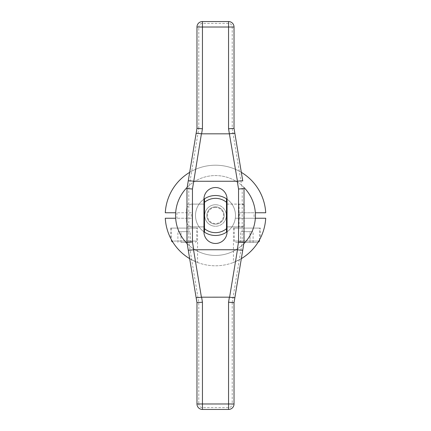 <?xml version="1.0" encoding="UTF-8"?>
<svg xmlns="http://www.w3.org/2000/svg" width="431" height="431" viewBox="0 0 431 431"><rect width="100%" height="100%" fill="white"/><g stroke="black" fill="none" stroke-linecap="round" stroke-linejoin="round"><path stroke-width="0.32" stroke-dasharray="2.15 1.62" d="M215.5 207.467A8.033 8.033 0 0 0 207.467 215.5A8.033 8.033 0 0 0 215.5 223.533A8.033 8.033 0 0 0 223.533 215.5A8.033 8.033 0 0 0 215.5 207.467M215.5 204.73A10.77 10.77 0 0 0 204.73 215.5A10.77 10.77 0 0 0 215.5 226.27A10.77 10.77 0 0 1 204.73 215.5A10.77 10.77 0 0 1 215.5 204.73A10.77 10.77 0 0 1 226.27 215.5A10.77 10.77 0 0 1 215.5 226.27A10.77 10.77 0 0 0 226.27 215.5A10.77 10.77 0 0 0 215.5 204.73M215.5 206.832A8.668 8.668 0 0 1 224.168 215.5A8.668 8.668 0 0 1 215.5 224.168A8.668 8.668 0 0 1 206.832 215.5A8.668 8.668 0 0 1 215.5 206.832A8.668 8.668 0 0 1 224.168 215.5A8.668 8.668 0 0 1 215.5 224.168A8.668 8.668 0 0 1 206.832 215.5A8.668 8.668 0 0 1 215.5 206.832M175.665 218.237L165.283 218.237A50.292 50.292 0 0 0 215.5 265.792A50.292 50.292 0 0 0 265.717 218.237L235.299 218.237A19.988 19.988 0 0 0 235.299 212.763A19.988 19.988 0 0 1 215.5 235.488A19.988 19.988 0 0 1 195.701 212.763A19.988 19.988 0 0 1 235.299 212.763A19.988 19.988 0 0 0 195.701 212.763A19.988 19.988 0 0 0 215.5 235.488A19.988 19.988 0 0 0 235.299 218.237L255.335 218.237A39.932 39.932 0 0 0 215.5 175.568A39.932 39.932 0 0 0 175.665 218.237A39.932 39.932 0 0 0 215.5 255.432A39.932 39.932 0 0 0 255.335 218.237M204.504 198.81A19.988 19.988 0 0 1 226.496 198.81A19.988 19.988 0 0 1 226.496 232.19A19.988 19.988 0 0 1 204.504 232.19L204.504 198.81A19.988 19.988 0 0 0 204.504 232.19M175.665 212.763L165.283 212.763A50.292 50.292 0 0 1 215.5 165.208A50.292 50.292 0 0 1 265.717 212.763L255.335 212.763M254.064 218.237L239.733 218.237L254.064 218.237L254.064 212.763L239.733 212.763L239.733 218.237M239.733 212.763L254.064 212.763M241.333 172.352A50.292 50.292 0 0 0 189.667 172.352M189.667 258.648L197.565 262.484L189.667 258.648A50.292 50.292 0 0 0 241.333 258.648L233.435 262.484L241.333 258.648M243.822 187.35A39.932 39.932 0 0 0 187.178 187.35M187.178 243.65A39.932 39.932 0 0 0 243.822 243.65M203.955 231.819A19.988 19.988 0 0 1 203.955 199.181M227.045 199.181A19.988 19.988 0 0 1 227.045 231.819M226.496 232.19L226.496 198.81M226.496 204.084L226.496 226.916L226.496 204.084M227.045 226.916L239.076 226.916L239.076 204.084L239.076 226.916L244.021 226.043M227.045 204.084L239.076 204.084L244.021 204.957M186.979 223.005A5.474 5.474 0 0 0 192.226 226.916L203.955 226.916M204.504 204.084L204.504 226.916L204.504 204.084M186.979 207.995A5.474 5.474 0 0 1 192.226 204.084L203.955 204.084M244.248 226.006L244.248 204.994M186.752 209.558L186.752 221.442M191.267 212.763L176.936 212.763L191.267 212.763L191.267 218.237L176.936 218.237L191.267 218.237M176.936 212.763L176.936 218.237M259.688 239.512L257.797 242.701M257.415 243.289L256.601 244.479M254.608 247.119L253.304 248.665M251.758 250.352L251.165 250.955M249.942 252.146L247.868 253.988M245.605 255.788L243.229 257.458M243.149 257.506L245.508 255.858M247.766 254.075L249.845 252.237M250.659 251.456L251.666 250.443M253.229 248.752L254.532 247.205M255.389 246.128L255.615 245.832M256.531 244.576L257.366 243.364M257.76 242.766L258.099 242.227M259.241 240.32L259.688 239.517M187.851 257.506L185.492 255.858M183.229 254.075L181.155 252.237M180.352 251.467L179.334 250.443M177.771 248.752L176.468 247.211M175.627 246.149L175.385 245.832M174.469 244.576L173.634 243.364M173.24 242.761L171.317 239.517M171.312 239.512L171.754 240.304M172.869 242.179L173.203 242.701M173.585 243.289L174.399 244.485M176.392 247.119L177.696 248.665M179.242 250.352L179.851 250.971M181.058 252.146L183.132 253.988M185.395 255.782L187.771 257.452M260.362 228.096L233.435 228.096L260.362 228.096L260.362 238.23M233.435 228.096L233.435 262.484M259.494 228.096L234.302 228.096L259.494 228.096L259.494 239.868M197.565 228.096L170.638 228.096L197.565 228.096L197.565 262.484M196.698 228.096L171.506 228.096L196.698 228.096L196.698 241.058L172.19 241.058M170.638 228.096L170.638 238.23M234.302 228.096L234.302 241.058L259.494 241.058M258.81 241.058L234.302 241.058L235.671 242.427L258.126 242.427M257.975 242.427L235.671 242.427M243.79 242.427L253.116 242.427L243.79 242.427L243.79 231.657L240.681 231.657L250.007 231.657L243.79 231.657L243.79 242.427M180.993 242.427L190.319 242.427L180.993 242.427L180.993 231.657L177.884 231.657L187.21 231.657L180.993 231.657L180.993 242.427M195.329 242.427L196.698 241.058L171.506 241.058M171.506 228.096L171.506 239.868M240.681 242.427L240.681 231.657M250.007 242.427L250.007 231.657L253.116 231.657L250.007 231.657L250.007 242.427M253.116 242.427L253.116 231.657M177.884 242.427L177.884 231.657M187.21 242.427L187.21 231.657L190.319 231.657L187.21 231.657L187.21 242.427M190.319 242.427L190.319 231.657M203.955 199.074A11.545 11.545 0 0 1 215.5 187.528A11.545 11.545 0 0 1 227.045 199.074L227.045 231.926A11.545 11.545 0 0 1 215.5 243.472A11.545 11.545 0 0 1 203.955 231.926L203.955 199.074M203.955 204.116L203.955 226.884L203.955 204.116L186.979 204.116L186.979 226.884L186.979 204.116M227.045 204.116L227.045 226.884L227.045 204.116L244.021 204.116L244.021 226.884L227.045 226.884M198.799 302.514L196.972 302.664L196.972 403.976L198.799 403.976L198.799 302.514L188.805 242.287L188.805 188.713L198.799 128.486L196.972 128.336L196.972 27.024L198.799 27.024A3.653 3.653 0 0 1 202.446 23.376L228.554 23.376A3.653 3.653 0 0 1 232.201 27.024L232.201 128.486L234.028 128.336L234.028 27.024L232.201 27.024M186.979 242.437L186.979 188.562M202.446 23.376L202.446 21.55L228.554 21.55L228.554 23.376M244.021 188.562L244.021 242.437M232.201 128.486L242.195 188.713L242.195 242.287L232.201 302.514L234.028 302.664L234.028 403.976L232.201 403.976A3.653 3.653 0 0 1 228.554 407.624L202.446 407.624A3.653 3.653 0 0 1 198.799 403.976M228.554 407.624L228.554 409.45L202.446 409.45L202.446 407.624M203.955 226.884L186.979 226.884M244.021 226.884L244.021 204.116M192.226 226.916L192.226 204.084L192.226 226.916M232.201 302.514L232.201 403.976M198.799 128.486L198.799 27.024"/><path stroke-width="0.65" d="M243.229 257.458L241.333 258.648A50.292 50.292 0 0 0 265.717 218.237L255.335 218.237M255.335 212.763L265.717 212.763A50.292 50.292 0 0 0 241.333 172.352M189.667 172.352A50.292 50.292 0 0 0 165.283 212.763L175.665 212.763M175.665 218.237L165.283 218.237A50.292 50.292 0 0 0 189.667 258.648L187.851 257.506M243.822 243.65A39.932 39.932 0 0 0 243.822 187.35M187.178 187.35A39.932 39.932 0 0 0 187.178 243.65M203.955 199.181A19.988 19.988 0 0 1 204.504 198.81L204.504 232.19A19.988 19.988 0 0 1 203.955 231.819M227.045 231.819A19.988 19.988 0 0 1 226.496 232.19L226.496 198.81A19.988 19.988 0 0 1 227.045 199.181M226.496 226.916L227.045 226.916M226.496 204.084L227.045 204.084M203.955 226.916L204.504 226.916M203.955 204.084L204.504 204.084M244.021 204.957L244.021 226.043M186.979 223.005A5.474 5.474 0 0 1 186.752 221.442L186.752 209.558A5.474 5.474 0 0 1 186.979 207.995M226.496 198.81A19.988 19.988 0 0 0 204.504 198.81A19.988 19.988 0 0 1 226.496 198.81M204.504 232.19A19.988 19.988 0 0 0 226.496 232.19A19.988 19.988 0 0 1 204.504 232.19M257.797 242.701L257.415 243.289M256.601 244.479L255.685 245.735M255.599 245.853L254.608 247.119M253.304 248.665L251.758 250.352M251.165 250.955L249.942 252.146M247.868 253.988L245.605 255.788M241.333 258.648L243.149 257.506M245.508 255.858L247.766 254.075M249.845 252.237L250.659 251.456M251.666 250.443L253.229 248.752M254.532 247.205L255.389 246.128M255.615 245.832L256.531 244.576M257.366 243.364L257.76 242.766M258.099 242.227L259.241 240.32M185.492 255.858L183.229 254.075M181.155 252.237L180.352 251.467M179.334 250.443L177.771 248.752M176.468 247.211L175.627 246.149M175.385 245.832L174.469 244.576M173.634 243.364L173.24 242.761M171.754 240.304L172.869 242.179M173.203 242.701L173.585 243.289M174.399 244.485L175.315 245.735M175.412 245.864L176.392 247.119M177.696 248.665L179.242 250.352M179.851 250.971L181.058 252.146M183.132 253.988L185.395 255.782M187.771 257.452L189.667 258.648M259.494 239.868L259.494 241.058L258.81 241.058M257.975 242.427L259.494 241.058M173.025 242.427L171.506 241.058L172.19 241.058M171.506 239.868L171.506 241.058M203.955 199.074A11.545 11.545 0 0 1 215.5 187.528A11.545 11.545 0 0 1 227.045 199.074L227.045 231.926A11.545 11.545 0 0 1 215.5 243.472A11.545 11.545 0 0 1 203.955 231.926L203.955 199.074M229.389 133.831L237.465 181.257L193.74 181.273L192.452 189.015L186.979 188.562L196.972 128.336L202.446 128.788L202.446 27.024L228.554 27.024L228.554 128.788L229.389 133.831L201.611 133.831L202.446 128.788M237.465 249.743L229.588 297.185C232.783 297.665 234.55 297.751 234.895 297.438L242.766 250.002C242.421 250.309 240.654 250.222 237.465 249.743L193.535 249.743C190.346 250.222 188.579 250.309 188.234 250.002L186.979 242.437L192.452 241.985L193.74 249.727M242.195 242.287L244.021 242.437L234.028 302.664L234.028 403.976A5.474 5.474 0 0 1 228.554 409.45L202.446 409.45A5.474 5.474 0 0 1 196.972 403.976L196.972 302.664L196.105 297.438C196.45 297.751 198.217 297.665 201.412 297.185L229.389 297.169L228.554 302.212L228.554 403.976L202.446 403.976L202.446 302.212L201.611 297.169M188.805 242.287L186.979 242.437L196.972 302.664L202.446 302.212M196.105 297.438L188.234 250.002M188.805 188.713L186.979 188.562L186.979 242.437M193.74 181.273L201.412 133.815C198.217 133.335 196.45 133.249 196.105 133.562L196.972 128.336L196.972 27.024A5.474 5.474 0 0 1 202.446 21.55L228.554 21.55A5.474 5.474 0 0 1 234.028 27.024L234.028 128.336L242.766 180.998C242.421 180.691 240.654 180.778 237.465 181.257M242.195 188.713L244.021 188.562L244.021 242.437L242.766 250.002M234.895 297.438L234.028 302.664L228.554 302.212M234.028 403.976A5.474 5.474 0 0 1 228.554 409.45L228.554 403.976L234.028 403.976M202.446 409.45A5.474 5.474 0 0 1 196.972 403.976L202.446 403.976L202.446 409.45M237.26 249.727L238.548 241.985L244.021 242.437M238.548 241.985L238.548 189.015L244.021 188.562M193.535 181.257C190.346 180.778 188.579 180.691 188.234 180.998L186.979 188.562M228.554 128.788L234.028 128.336L242.766 180.998M229.588 133.815C232.783 133.335 234.55 133.249 234.895 133.562M188.234 180.998L196.105 133.562M196.972 27.024A5.474 5.474 0 0 1 202.446 21.55L202.446 27.024L196.972 27.024M228.554 21.55A5.474 5.474 0 0 1 234.028 27.024L228.554 27.024L228.554 21.55M226.496 202.328A17.159 17.159 0 0 0 204.504 202.328M204.504 228.672A17.159 17.159 0 0 0 226.496 228.672M192.452 189.015L192.452 241.985M238.548 189.015L237.26 181.273M201.412 297.185L193.535 249.743"/></g></svg>
